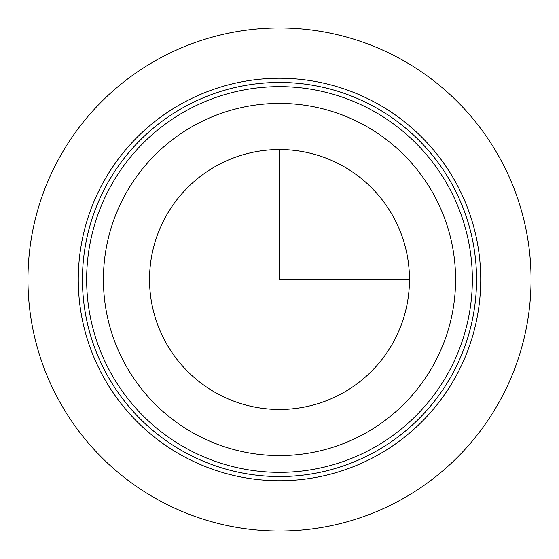 <?xml version="1.0" encoding="UTF-8"?>
<svg xmlns="http://www.w3.org/2000/svg" width="559" height="559" viewBox="0 0 559 559"><rect width="100%" height="100%" fill="white"/><g stroke="black" fill="none" stroke-linecap="round" stroke-linejoin="round"><path stroke-width="0.84" d="M165.443 217.192A129.968 129.968 0 0 1 341.808 165.443A129.968 129.968 0 0 1 393.557 341.808A129.968 129.968 0 0 1 217.192 393.557A129.968 129.968 0 0 1 165.443 217.192M448.744 371.959A192.855 192.855 0 0 1 187.041 448.744A192.855 192.855 0 0 1 110.256 187.041A192.855 192.855 0 0 1 371.959 110.256A192.855 192.855 0 0 1 448.744 371.959A192.855 192.855 0 0 1 187.041 448.744A192.855 192.855 0 0 1 110.256 187.041A192.855 192.855 0 0 1 371.959 110.256A192.855 192.855 0 0 1 448.744 371.959M102.898 183.024A201.24 201.24 0 0 1 375.976 102.898A201.24 201.24 0 0 1 456.102 375.976A201.24 201.24 0 0 1 183.024 456.102A201.24 201.24 0 0 1 102.898 183.024M279.5 149.532L279.5 279.5L409.467 279.5M531.05 279.5A251.55 251.55 0 0 1 279.5 531.05A251.55 251.55 0 0 1 27.95 279.5A251.55 251.55 0 0 1 279.5 27.95A251.55 251.55 0 0 1 531.05 279.5M124.971 195.077A176.085 176.085 0 0 1 363.923 124.971A176.085 176.085 0 0 1 434.029 363.923A176.085 176.085 0 0 1 195.077 434.029A176.085 176.085 0 0 1 124.971 195.077M452.427 373.971A197.047 197.047 0 0 1 185.029 452.427A197.047 197.047 0 0 1 106.573 185.029A197.047 197.047 0 0 1 373.971 106.573A197.047 197.047 0 0 1 452.427 373.971"/></g></svg>
